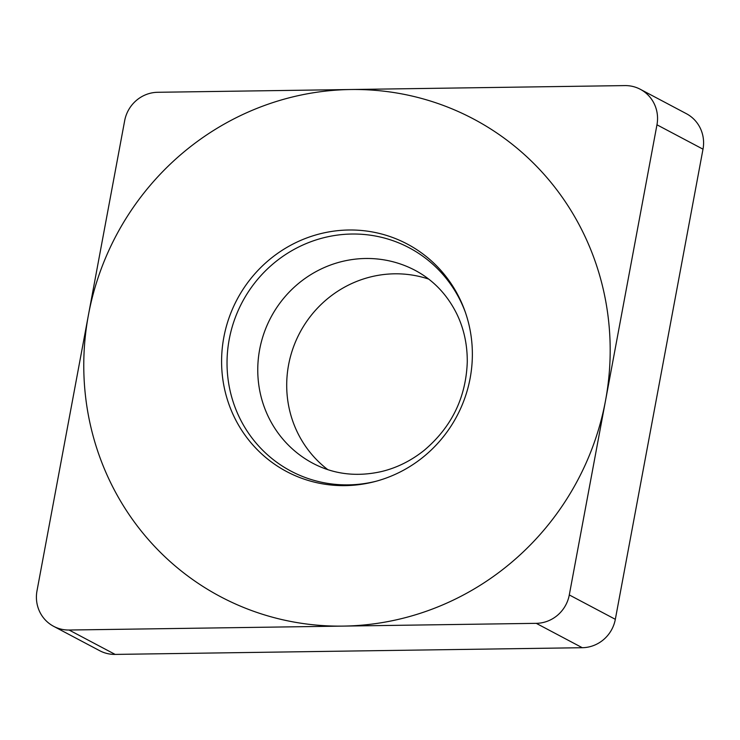 <?xml version="1.0" encoding="UTF-8"?>
<svg xmlns="http://www.w3.org/2000/svg" width="740" height="740" viewBox="0 0 740 740"><rect width="100%" height="100%" fill="white"/><g stroke="black" fill="none" stroke-linecap="round" stroke-linejoin="round"><path stroke-width="1.11" d="M69.098 630.027A34.049 32.902 -62.1 0 1 37 590.825L124.672 120.685A34.049 32.902 -62.1 0 1 157.713 92.287L624.856 85.59A34.049 32.902 -62.1 0 1 656.963 124.801L569.291 594.942A34.049 32.902 -62.1 0 1 536.25 623.339L69.098 630.027L536.25 623.339A34.049 32.902 -62.1 0 0 569.291 594.942L656.963 124.801A34.049 32.902 -62.1 0 0 640.322 89.3A34.049 32.902 -62.1 0 0 624.856 85.59L157.713 92.287A34.049 32.902 -62.1 0 0 124.672 120.685L37 590.825A34.049 32.902 -62.1 0 0 53.641 626.327A34.049 32.902 -62.1 0 0 69.098 630.027L115.144 654.41L582.288 647.713A34.049 32.902 117.9 0 0 615.329 619.315L703 149.175A34.049 32.902 117.9 0 0 686.359 113.673L640.322 89.3M221.602 359.612A128.76 124.422 117.9 0 1 326.322 232.388A128.76 124.422 117.9 0 1 464.97 311.17A128.76 124.422 117.9 0 1 472.351 356.014A128.76 124.422 117.9 0 1 374.736 481.611A128.76 124.422 117.9 0 1 221.602 359.612M115.144 654.41A34.049 32.902 117.9 0 1 99.678 650.701L53.641 626.327M327.82 469.65A109.178 105.506 117.9 0 1 286.713 383.709A109.178 105.506 117.9 0 1 428.7 279.1M465.414 312.437A126.355 122.109 117.9 0 0 329.152 236.495A126.355 122.109 117.9 0 0 227.041 361.213A126.355 122.109 -62.1 0 0 376.031 481.268M610.158 354.044A270.285 261.192 -62.1 0 0 350.723 89.522A270.285 261.192 -62.1 0 0 83.796 361.582A270.285 261.192 -62.1 0 0 343.231 626.105A270.285 261.192 -62.1 0 0 610.158 354.044M536.25 623.339L582.288 647.713M569.291 594.942L615.329 619.315M656.963 124.801L703 149.175M257.77 368.391A109.178 105.506 117.9 0 1 415.168 270.377C433.131 279.933 446.951 294.326 456.617 313.547C463.832 328.282 467.384 344.442 467.273 362.017C465.969 397.704 451.576 427.165 424.113 450.401C410.95 460.863 396.686 467.93 381.304 471.593C356.643 477.06 333.87 474.322 313.002 463.351A109.178 105.506 -62.1 0 1 257.77 368.391"/></g></svg>
